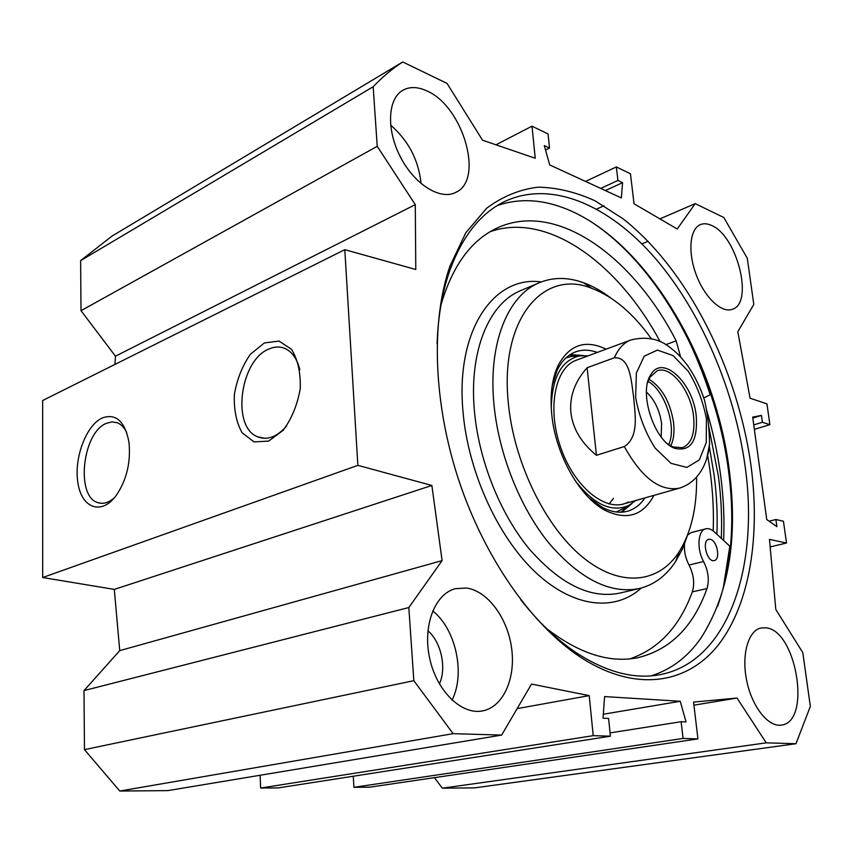 <?xml version="1.0" encoding="UTF-8"?>
<svg xmlns="http://www.w3.org/2000/svg" width="853" height="853" viewBox="0 0 853 853"><rect width="100%" height="100%" fill="white"/><g stroke="black" fill="none" stroke-linecap="round" stroke-linejoin="round"><path stroke-width="1.28" d="M421.073 183.576C418.631 160.14 408.47 140.638 390.599 125.092M426.841 90.908C463.062 106.198 484.333 179.684 456.003 192.266C440.969 200.551 415.304 185.208 400.942 157.986C386.366 130.893 387.369 99.343 402.477 90.493C409.429 86.473 417.543 86.611 426.841 90.908M402.435 160.705L398.873 153.892M711.573 225.459C737.067 235.78 754.031 302.943 732.492 309.234C721.926 313.552 705.005 297.964 696.4 275.231C687.646 252.552 689.672 229.009 700.281 224.659C703.64 223.241 707.393 223.507 711.573 225.459M765.663 627.808C796.361 629.557 811.896 722.192 781.359 725.071C768.286 727.342 751.919 706.7 746.684 680.609C741.268 654.55 748.316 630.303 761.185 627.957L765.663 627.808M452.058 700.121C465.578 673.539 455.758 628.981 432.706 610.919M466.356 588.005C487.521 590.788 507.514 617.785 511.597 648.045C515.884 678.274 503.313 707.02 482.585 710.901C461.665 715.24 436.736 691.186 429.72 658.505C422.427 625.878 434.849 593.859 455.342 588.698L466.356 588.005M439.412 683.935C446.812 667.878 441.182 642.074 427.907 630.751M501.649 735.083L453.124 733.665L413.833 680.683L408.822 607.539L442.099 560.613L431.874 485.464L357.865 465.354L344.793 249.662L42.65 400.526L42.703 577.524L114.302 589.402L119.74 650.626L84.01 690.599L84.468 749.638L119.783 791.04L167.87 790.614L501.649 735.083L531.515 684.074L589.21 695.621L593.23 735.659L610.428 736.192L608.594 718.45L603.028 718.194L604.596 696.581L680.257 701.273L686.015 721.926L681.11 721.713L683.061 738.442L697.946 738.901L693.553 702.094L737.024 698.042L766.239 742.846L442.344 788.172L434.401 777.659M697.946 738.901L369.605 787.191L353.91 787.308L353.281 776.23M610.428 736.192L278.302 787.905L260.634 788.044L260.133 775.26M344.793 249.662L415.784 269.505L415.283 204.656L377.239 146.321L373.156 86.75C382.475 76.919 392.348 68.656 402.755 61.96L111.924 236.142L80.619 260.634L81.014 310.684L115.464 356.191L114.92 364.444M442.344 788.172L474.556 787.884L795.977 743.72L766.239 742.846M591.971 222.324C661.064 267.874 715.806 371.684 728.579 471.293C735.169 521.769 731.511 566.776 717.608 606.291M651.095 675.843C671.14 669.562 687.71 657.034 700.825 638.279C728.622 594.829 738.112 538.851 729.304 470.323C714.857 354.166 640.827 232.304 557.542 205.808C536.612 199.08 516.555 198.984 497.363 205.52M437.088 343.61C438.101 316.356 442.27 292.184 449.595 271.094C462.038 236.825 480.068 213.794 503.675 201.99C550.793 179.045 609.458 205.285 655.392 258.427C701.379 312.177 734.582 389.992 745.053 465.845C759.383 565.624 728.942 661.459 660.265 674.616C634.408 679.628 606.312 672.271 575.978 652.545C556.785 639.665 538.35 622.04 520.693 599.67M716.904 534.266C717.661 515.18 716.755 495.614 714.185 475.579L709.301 446.364M750.971 465.45C737.6 369.029 687.753 269.761 623.17 218.869L595.085 200.818C575.903 192.074 556.892 187.521 538.051 187.17C519.584 189.419 502.428 196.467 486.583 208.292L465.823 232.741L449.979 266.061C430.829 320.931 433.164 402.755 458.775 480.239C484.493 557.67 531.366 624.364 579.315 656.426C635.442 693.574 688.275 684.085 719.26 643.727C750.192 602.794 760.322 535.375 750.971 465.45M659.891 218.869L695.206 203.643L723.813 217.504L747.303 258.278L753.796 304.446L737.813 331.742L750.075 398.212L766.954 403.874L769.875 424.666L762.379 422.288L761.42 415.422L752.677 417.128L766.751 519.552L776.902 526.642L775.91 519.498L783.449 521.258L786.509 543.009L769.481 539.373L775.803 609.458L802.79 652.63L810.35 706.38L795.977 743.72M695.206 203.643L677.229 228.999L634.035 203.76L630.452 173.756L616.346 166.943L617.924 180.452L622.583 182.659L621.357 197.928L549.705 164.928L544.299 145.618L549.524 148.081L548.053 133.932L532.005 126.18L535.236 158.263L482.531 140.201L447.036 83.413L402.755 61.96M114.792 497.32C109.184 502.502 103.693 504.315 98.298 502.748C75.373 497.374 82.219 432.546 106.433 423.312L111.978 421.894L117.287 422.747C121.147 424.314 124.303 427.588 126.756 432.588M102.296 417.959C85.982 425.284 73.689 458.605 77.964 483.235C81.813 508.271 101.454 515.5 116.125 495.625C126.745 479.951 131.01 462.006 128.92 441.79C124.741 421.115 115.869 413.172 102.296 417.959M42.703 577.524L357.865 465.354M264.387 342.938L250.441 354.219C242.359 365.777 237.006 379.201 234.372 394.47C233.754 409.589 236.345 422.374 242.124 432.812L254.023 441.886L268.684 441.097L283.196 430.285C291.811 418.514 297.505 404.578 300.267 388.478C300.736 372.622 297.814 359.561 291.491 349.282L279.038 341.072L264.387 342.938M286.587 425.999C276.98 436.981 267.33 440.574 257.627 436.8C231.312 427.14 239.981 360.361 268.78 349.08C275.114 346.254 281.053 346.329 286.608 349.303C293.016 353.025 297.43 359.859 299.84 369.807M680.257 701.273L603.316 714.238M681.11 721.713L610.087 732.898M683.061 738.442L353.91 787.308M737.024 698.042L693.926 705.164M589.21 695.621L517.142 708.619M593.23 735.659L260.634 788.044M119.783 791.04L453.124 733.665M604.009 205.765L596.716 209.06M622.583 182.659L605.374 190.571M617.924 180.452L600.704 188.417M616.346 166.943L585.531 181.422M648.077 241.282L641.904 243.883M532.005 126.18L495.966 144.807M549.524 148.081L545.547 150.064M84.468 749.638L413.833 680.683M84.01 690.599L408.822 607.539M119.74 650.626L442.099 560.613M114.302 589.402L431.874 485.464M115.464 356.191L415.283 204.656M81.014 310.684L377.239 146.321M80.619 260.634L373.156 86.75M754.361 429.347L769.875 424.666M753.743 424.911L762.379 422.288M752.804 418.077L761.42 415.422M769.129 521.215L775.91 519.498M770.163 546.922L786.509 543.009M710.208 539.331C717.096 540.194 720.828 559.483 714.292 560.549C707.222 562.863 701.401 540.674 708.715 539.363L710.208 539.331M660.169 341.701C618.5 263.705 547.839 211.427 490.208 231.675M629.823 658.879C658.74 649.005 679.574 626.667 692.327 591.875C694.843 583.473 693.734 574.527 689.021 565.027C685.492 558.267 683.978 551.305 684.49 544.15M680.598 356.991L676.173 340.88C632.659 255.836 555.218 199.495 495.838 228.625C470.547 240.983 452.261 266.424 440.98 304.937M546.698 628.661C579.347 653.718 609.778 663.389 637.991 657.674C670.351 649.687 693.35 626.656 706.998 588.57C709.472 580.115 708.331 571.094 703.597 561.53C696.496 549.129 697.861 530.31 705.783 528.828C708.512 528.167 711.349 529.18 714.292 531.846L729.827 546.219L723.131 588.89M687.667 535.034L691.367 532.539L705.783 528.828M685.13 333.182C694.95 352.918 703.288 373.433 710.165 394.726L703.81 397.978M621.762 512.163L631.86 503.601M583.431 355.53L570.23 354.581M588.218 355.808L579.731 355.882C561.498 360.115 552.008 377.452 551.262 407.905M574.911 480.282C593.784 504.741 611.889 513.058 629.205 505.221L635.56 500.562M576.681 360.094C554.706 367.248 546.634 409.6 561.381 449.435C575.807 489.409 608.05 513.549 628.32 502.001M609.085 503.984L613.51 498.291M713.172 530.897C714.089 506.394 712.223 481.231 707.585 455.406M610.769 297.985C601.791 291.161 592.686 286.064 583.441 282.695C567.533 276.969 552.584 277.076 538.606 283.015C507.876 295.863 488.311 343.141 493.823 402.872C498.184 452.591 519.498 506.746 548.671 542.839C580.104 579.336 610.481 594.53 639.793 588.421C654.486 584.625 666.47 575.583 675.747 561.295L682.645 548.532L687.987 533.978M651.297 338.726C633.278 313.403 613.392 296.588 591.651 288.293C543.585 268.62 499.901 318.446 508.228 401.955C513.485 461.612 544.971 526.44 582.61 557.169C620.302 588.058 658.761 583.409 679.02 551.987C691.165 532.549 697.018 507.61 696.592 477.19M606.088 349.165C585.371 339.206 569.346 344.697 558.033 365.649C552.072 378.519 549.972 394.576 551.71 413.833C555.239 454.329 580.125 498.035 606.131 510.84C627.328 520.533 643.247 515.383 653.91 495.369M588.751 497.619L602.431 507.46C611.537 512.131 620.003 513.357 627.84 511.139C634.685 509.081 640.379 504.677 644.911 497.917M597.324 352.428C589.423 349.559 582.034 349.431 575.135 352.054C567.565 355.072 561.541 361.224 557.052 370.511L552.19 385.769M668.72 444.594C677.015 427.278 664.967 390.461 648.035 381.387M647.555 382.89L649.943 377.218L657.077 370.852C670.682 365.063 690.845 390.546 693.553 416.061C695.216 433.175 691.548 443.709 682.528 447.686L673.049 446.972L667.441 443.656M596.428 455.299C581.224 442.835 572.715 428.569 570.881 412.489C569.473 396.41 574.879 381.494 587.109 367.728L614.373 357.78C630.42 356.554 631.284 381.76 633.608 396.922C634.781 412.394 639.707 436.896 624.311 446.546L596.428 455.299L587.109 367.728M706.817 458.146L709.557 444.146C709.387 429.016 707.745 414.462 704.61 400.473L700.729 389.576M646.457 392.028C654.592 399.769 659.646 410.272 661.597 423.536L661.15 436.939M696.24 415.891C692.977 382.272 661.971 353.537 650.54 375.107C638.449 392.924 654.55 441.545 674.798 448.337C690.717 451.887 697.861 441.076 696.24 415.891M708.587 425.732L718.471 476.688C721.19 497.736 722.139 518.293 721.307 538.339M706.337 409.141C713.012 431.49 717.831 453.945 720.785 476.528C723.621 498.387 724.56 519.69 723.6 540.461M665.756 344.655L676.173 340.88M692.327 591.875L706.998 588.57M689.021 565.027L703.597 561.53M582.204 355.594L569.409 355.136M620.771 512.205L630.825 504.283M577.257 356.042L571.531 356.394L565.912 357.961M616.271 511.981L626.059 507.236M541.25 281.927C494.239 275.231 455.673 329.589 462.923 410.698C467.753 470.995 497.544 536.612 535.481 572.278C573.515 608.018 615.056 611.889 641.328 588.026M638.993 588.613L620.024 593.048C590.511 599.211 560.058 584.284 528.679 548.287C499.581 512.674 478.458 459.181 474.332 409.973C469.097 350.85 488.982 303.881 519.925 290.937L521.535 290.265M670.757 445.863C673.721 439.679 674.648 431.874 673.561 422.427C670.138 401.816 661.939 387.401 648.93 379.159M704.61 400.473C700.441 387.635 694.8 376.045 687.678 365.702C679.638 355.168 676.461 352.63 670.373 347.747C659.412 338.694 646.179 336.125 630.676 340.038C623.692 342.799 618.254 348.717 614.373 357.78M624.311 446.546C641.819 478.053 660.297 491.893 679.724 488.076C703.203 480.431 708.79 454.926 709.557 444.146M635.634 397.413L636.381 372.996L644.239 356.17L657.396 350.103L673.049 355.573L688.179 371.13C697.072 385.62 703.149 401.582 706.423 418.994L706.252 442.536L699.364 459.874L686.868 467.433L671.044 463.339L655.061 447.985C645.444 432.834 638.972 415.976 635.634 397.413M456.003 192.266L455.299 192.618M660.265 674.616L659.38 674.776M575.978 652.545L579.315 656.426M449.595 271.094L449.979 266.061M102.008 503.313L98.298 502.748M264.942 438.325L257.627 436.8M637.106 657.855L637.991 657.674M579.731 355.882L577.385 356.032M629.205 505.221L626.145 507.183M569.868 354.816L571.862 355.424M538.606 283.015L521.641 290.212M591.651 288.293L583.441 282.695M679.02 551.987L675.747 561.295M602.431 507.46L606.131 510.84M557.052 370.511L558.033 365.649M630.676 340.038L576.031 360.329M679.255 488.215L623.138 504.07M673.049 446.972L674.798 448.337M649.943 377.218L650.54 375.107"/></g></svg>
